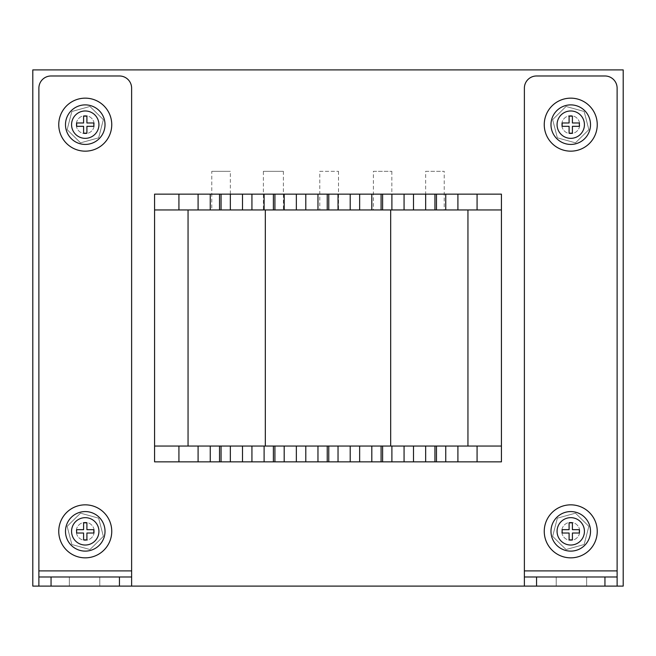 <?xml version="1.0" encoding="UTF-8"?>
<svg xmlns="http://www.w3.org/2000/svg" width="656" height="656" viewBox="0 0 656 656"><rect width="100%" height="100%" fill="white"/><g stroke="black" fill="none" stroke-linecap="round" stroke-linejoin="round"><path stroke-width="0.49" stroke-dasharray="3.28 2.46" d="M457.913 209.953L457.913 194.135L501.422 194.135L154.578 194.135L154.578 209.953L501.422 209.953L501.422 194.135L154.578 194.135L154.578 461.865L501.422 461.865L501.422 446.047L477.076 446.047L477.076 461.865L501.422 461.865L501.422 209.953M467.949 209.953L265.327 209.953L467.949 209.953L467.949 446.047L390.673 446.047L467.949 446.047M265.327 209.953L188.051 209.953L265.327 209.953L265.327 446.047L390.673 446.047L265.327 446.047M457.913 446.047L445.744 446.047L445.744 461.865L457.913 461.865L457.913 446.047L477.076 446.047M445.744 446.047L436.47 446.047L436.47 461.865L445.744 461.865L445.744 446.047L445.744 461.865M434.936 446.047L425.662 446.047L425.662 461.865L434.936 461.865L434.936 446.047L436.47 446.047M425.662 446.047L413.493 446.047L413.493 461.865L425.662 461.865L425.662 446.047L425.662 461.865M404.063 446.047L391.894 446.047L391.894 461.865L404.063 461.865L404.063 446.047L413.493 446.047M391.894 446.047L382.62 446.047L382.62 461.865L391.894 461.865L391.894 446.047L391.894 461.865M381.087 446.047L371.813 446.047L371.813 461.865L381.087 461.865L381.087 446.047L382.62 446.047M371.813 446.047L359.644 446.047L359.644 461.865L371.813 461.865L371.813 446.047L371.813 461.865M350.206 446.047L338.037 446.047L338.037 461.865L350.206 461.865L350.206 446.047L359.644 446.047M338.037 446.047L328.763 446.047L328.763 461.865L338.037 461.865L338.037 446.047L338.037 461.865M327.237 446.047L317.963 446.047L317.963 461.865L327.237 461.865L327.237 446.047L328.763 446.047M317.963 446.047L305.794 446.047L305.794 461.865L317.963 461.865L317.963 446.047L317.963 461.865M296.356 446.047L284.187 446.047L284.187 461.865L296.356 461.865L296.356 446.047L305.794 446.047M284.187 446.047L274.913 446.047L274.913 461.865L284.187 461.865L284.187 446.047L284.187 461.865M273.38 446.047L264.106 446.047L264.106 461.865L273.38 461.865L273.38 446.047L274.913 446.047M264.106 446.047L251.937 446.047L251.937 461.865L264.106 461.865L264.106 446.047L264.106 461.865M242.507 446.047L230.338 446.047L230.338 461.865L242.507 461.865L242.507 446.047L251.937 446.047M230.338 446.047L221.064 446.047L221.064 461.865L230.338 461.865L230.338 446.047L230.338 461.865M219.53 446.047L210.256 446.047L210.256 461.865L219.53 461.865L219.53 446.047L221.064 446.047M210.256 446.047L198.087 446.047L198.087 461.865L210.256 461.865L210.256 446.047L210.256 461.865M178.924 446.047L154.578 446.047L154.578 461.865L178.924 461.865L178.924 446.047L198.087 446.047M32.8 69.897L32.8 586.103L623.2 586.103L623.2 69.897L32.8 69.897M38.884 586.103L38.884 570.892L38.884 586.103L131.618 586.103L38.884 586.103L38.884 88.15A12.169 12.169 0 0 1 51.053 75.981L119.449 75.981A12.169 12.169 0 0 1 131.618 88.15L131.618 586.103L131.618 570.892L131.618 586.103L38.884 586.103L51.053 586.103L51.053 576.977L119.449 576.977L119.449 586.103L51.053 586.103M536.551 586.103L617.116 586.103L617.116 88.15A12.169 12.169 0 0 0 604.947 75.981L536.551 75.981A12.169 12.169 0 0 0 524.382 88.15L524.382 586.103L617.116 586.103L604.947 586.103L604.947 576.977L617.116 576.977L524.382 576.977L524.382 570.892L524.382 586.103L524.382 576.977L536.551 576.977L536.551 586.103L604.947 586.103M501.422 446.047L501.422 461.865L154.578 461.865L154.578 446.047M178.924 209.953L178.924 194.135L154.578 194.135L154.578 209.953M178.924 194.135L198.087 194.135L198.087 209.953M210.256 209.953L210.256 194.135L210.256 209.953L210.256 194.135L198.087 194.135M219.53 209.953L219.53 194.135L221.064 194.135L221.064 209.953M242.507 209.953L242.507 194.135L230.338 194.135L230.338 209.953L230.338 194.135L221.064 194.135M242.507 194.135L251.937 194.135L251.937 209.953M264.106 209.953L264.106 194.135L264.106 209.953L264.106 194.135L251.937 194.135M273.38 209.953L273.38 194.135L274.913 194.135L274.913 209.953M296.356 209.953L296.356 194.135L284.187 194.135L284.187 209.953L284.187 194.135L274.913 194.135M296.356 194.135L305.794 194.135L305.794 209.953M317.963 209.953L317.963 194.135L317.963 209.953L317.963 194.135L305.794 194.135M327.237 209.953L327.237 194.135L328.763 194.135L328.763 209.953M350.206 209.953L350.206 194.135L338.037 194.135L338.037 209.953L338.037 194.135L328.763 194.135M350.206 194.135L359.644 194.135L359.644 209.953M371.813 209.953L371.813 194.135L371.813 209.953L371.813 194.135L359.644 194.135M381.087 209.953L381.087 194.135L382.62 194.135L382.62 209.953M404.063 209.953L404.063 194.135L391.894 194.135L391.894 209.953L391.894 194.135L382.62 194.135M404.063 194.135L413.493 194.135L413.493 209.953M425.662 171.314L444.21 171.314L425.662 171.314L425.662 209.953L425.662 194.135L425.662 209.953L425.662 194.135L413.493 194.135M434.936 209.953L434.936 194.135L436.47 194.135L436.47 209.953M457.913 194.135L445.744 194.135L445.744 209.953L445.744 194.135L436.47 194.135M434.936 194.135L425.662 194.135M381.087 194.135L371.813 194.135M327.237 194.135L317.963 194.135M273.38 194.135L264.106 194.135M219.53 194.135L210.256 194.135M457.913 461.865L477.076 461.865M434.936 461.865L436.47 461.865M404.063 461.865L413.493 461.865M381.087 461.865L382.62 461.865M350.206 461.865L359.644 461.865M327.237 461.865L328.763 461.865M296.356 461.865L305.794 461.865M273.38 461.865L274.913 461.865M242.507 461.865L251.937 461.865M219.53 461.865L221.064 461.865M178.924 461.865L198.087 461.865M445.744 194.135L445.744 209.953M391.894 194.135L391.894 209.953M338.037 194.135L338.037 209.953M284.187 194.135L284.187 209.953M230.338 194.135L230.338 209.953L211.79 209.953L230.338 209.953L230.338 171.314L211.79 171.314L211.79 209.953M188.051 209.953L188.051 446.047M586.636 586.103L586.636 576.977L556.214 576.977L586.636 576.977L556.214 576.977L586.636 576.977L586.636 586.103L556.214 586.103L586.636 586.103L586.636 576.977L586.636 586.103L556.214 586.103L556.214 576.977L556.214 586.103L586.636 586.103M524.382 88.15A12.169 12.169 0 0 1 536.551 75.981L604.947 75.981A12.169 12.169 0 0 1 617.116 88.15L617.116 586.103L617.116 88.15A12.169 12.169 0 0 0 604.947 75.981L536.551 75.981A12.169 12.169 0 0 0 524.382 88.15L524.382 570.892L617.116 570.892L524.382 570.892L524.382 88.15M99.786 586.103L99.786 576.977L69.364 576.977L99.786 576.977L69.364 576.977L99.786 576.977L99.786 586.103L69.364 586.103L99.786 586.103L99.786 576.977L99.786 586.103L69.364 586.103L69.364 576.977L69.364 586.103L99.786 586.103M51.053 75.981A12.169 12.169 0 0 0 38.884 88.15L38.884 570.892L38.884 88.15A12.169 12.169 0 0 1 51.053 75.981L119.449 75.981A12.169 12.169 0 0 1 131.618 88.15L131.618 570.892L38.884 570.892L131.618 570.892L131.618 88.15A12.169 12.169 0 0 0 119.449 75.981L51.053 75.981M51.053 576.977L119.449 576.977M119.449 586.103L131.618 586.103M38.884 576.977L131.618 576.977M69.364 586.103L69.364 576.977L69.364 586.103M524.382 586.103L617.116 586.103M617.116 576.977L524.382 576.977M604.947 576.977L536.551 576.977M556.214 586.103L556.214 576.977L556.214 586.103M444.21 209.953L425.662 209.953L444.21 209.953L444.21 171.314M590.515 124.656A19.77 19.77 0 0 0 570.745 104.886A19.77 19.77 0 0 0 550.983 124.656A19.77 19.77 0 0 0 570.745 144.427A19.77 19.77 0 0 0 590.515 124.656M597.247 124.656A26.502 26.502 0 0 0 570.745 98.154A26.502 26.502 0 0 0 544.25 124.656A26.502 26.502 0 0 0 570.745 151.159A26.502 26.502 0 0 0 597.247 124.656A26.502 26.502 0 0 1 570.745 151.159A26.502 26.502 0 0 1 544.25 124.656A26.502 26.502 0 0 1 570.745 98.154A26.502 26.502 0 0 1 597.247 124.656A26.502 26.502 0 0 1 570.745 151.159A26.502 26.502 0 0 1 544.25 124.656A26.502 26.502 0 0 1 570.745 98.154A26.502 26.502 0 0 1 597.247 124.656M572.409 126.329L572.409 133.184L569.088 133.184L569.088 126.329L562.151 126.329L562.151 122.984L569.088 122.984L569.088 116.128L572.409 116.128L572.409 122.984L579.346 122.984L579.346 126.329L572.409 126.329M561.749 124.656A8.995 8.995 0 0 1 570.745 115.661A8.995 8.995 0 0 1 579.748 124.656A8.995 8.995 0 0 1 570.745 133.652A8.995 8.995 0 0 1 561.749 124.656A8.995 8.995 0 0 1 570.745 115.661A8.995 8.995 0 0 1 579.748 124.656A8.995 8.995 0 0 1 570.745 133.652A8.995 8.995 0 0 1 561.749 124.656M575.468 142.844L557.354 137.834L552.639 119.646L566.03 106.469L584.143 111.479L588.858 129.667L575.468 142.844L557.354 137.834L552.639 119.646L566.03 106.469L584.143 111.479L588.858 129.667L575.468 142.844M105.017 124.656A19.77 19.77 0 0 1 85.255 144.427A19.77 19.77 0 0 1 65.485 124.656A19.77 19.77 0 0 1 85.255 104.886A19.77 19.77 0 0 1 105.017 124.656M111.75 124.656A26.502 26.502 0 0 1 85.255 151.159A26.502 26.502 0 0 1 58.753 124.656A26.502 26.502 0 0 1 85.255 98.154A26.502 26.502 0 0 1 111.75 124.656A26.502 26.502 0 0 0 85.255 98.154A26.502 26.502 0 0 0 58.753 124.656A26.502 26.502 0 0 0 85.255 151.159A26.502 26.502 0 0 0 111.75 124.656A26.502 26.502 0 0 0 85.255 98.154A26.502 26.502 0 0 0 58.753 124.656A26.502 26.502 0 0 0 85.255 151.159A26.502 26.502 0 0 0 111.75 124.656M83.591 126.329L83.591 133.184L86.912 133.184L86.912 126.329L93.849 126.329L93.849 122.984L86.912 122.984L86.912 116.128L83.591 116.128L83.591 122.984L76.654 122.984L76.654 126.329L83.591 126.329M76.252 124.656A8.995 8.995 0 0 0 85.255 133.652A8.995 8.995 0 0 0 94.251 124.656A8.995 8.995 0 0 0 85.255 115.661A8.995 8.995 0 0 0 76.252 124.656A8.995 8.995 0 0 0 85.255 133.652A8.995 8.995 0 0 0 94.251 124.656A8.995 8.995 0 0 0 85.255 115.661A8.995 8.995 0 0 0 76.252 124.656M80.532 142.844L98.646 137.834L103.361 119.646L89.97 106.469L71.857 111.479L67.142 129.667L80.532 142.844L98.646 137.834L103.361 119.646L89.97 106.469L71.857 111.479L67.142 129.667L80.532 142.844M94.251 531.344A8.995 8.995 0 0 1 85.255 540.339A8.995 8.995 0 0 1 76.252 531.344A8.995 8.995 0 0 1 85.255 522.348A8.995 8.995 0 0 1 94.251 531.344A8.995 8.995 0 0 1 85.255 540.339A8.995 8.995 0 0 1 76.252 531.344A8.995 8.995 0 0 1 85.255 522.348A8.995 8.995 0 0 1 94.251 531.344M111.75 531.344A26.502 26.502 0 0 1 85.255 557.846A26.502 26.502 0 0 1 58.753 531.344A26.502 26.502 0 0 1 85.255 504.841A26.502 26.502 0 0 1 111.75 531.344A26.502 26.502 0 0 1 85.255 557.846A26.502 26.502 0 0 1 58.753 531.344A26.502 26.502 0 0 1 85.255 504.841A26.502 26.502 0 0 1 111.75 531.344A26.502 26.502 0 0 0 85.255 504.841A26.502 26.502 0 0 0 58.753 531.344A26.502 26.502 0 0 0 85.255 557.846A26.502 26.502 0 0 0 111.75 531.344M80.532 513.156L98.646 518.166L103.361 536.354L89.97 549.531L71.857 544.521L67.142 526.333L80.532 513.156L98.646 518.166L103.361 536.354L89.97 549.531L71.857 544.521L67.142 526.333L80.532 513.156M65.485 531.344A19.77 19.77 0 0 0 85.255 551.114A19.77 19.77 0 0 0 105.017 531.344A19.77 19.77 0 0 0 85.255 511.573A19.77 19.77 0 0 0 65.485 531.344M83.591 529.671L83.591 522.816L86.912 522.816L86.912 529.671L93.849 529.671L93.849 533.016L86.912 533.016L86.912 539.872L83.591 539.872L83.591 533.016L76.654 533.016L76.654 529.671L83.591 529.671M579.748 531.344A8.995 8.995 0 0 0 570.745 522.348A8.995 8.995 0 0 0 561.749 531.344A8.995 8.995 0 0 0 570.745 540.339A8.995 8.995 0 0 0 579.748 531.344A8.995 8.995 0 0 0 570.745 522.348A8.995 8.995 0 0 0 561.749 531.344A8.995 8.995 0 0 0 570.745 540.339A8.995 8.995 0 0 0 579.748 531.344M597.247 531.344A26.502 26.502 0 0 0 570.745 504.841A26.502 26.502 0 0 0 544.25 531.344A26.502 26.502 0 0 0 570.745 557.846A26.502 26.502 0 0 0 597.247 531.344A26.502 26.502 0 0 0 570.745 504.841A26.502 26.502 0 0 0 544.25 531.344A26.502 26.502 0 0 0 570.745 557.846A26.502 26.502 0 0 0 597.247 531.344A26.502 26.502 0 0 1 570.745 557.846A26.502 26.502 0 0 1 544.25 531.344A26.502 26.502 0 0 1 570.745 504.841A26.502 26.502 0 0 1 597.247 531.344M575.468 513.156L557.354 518.166L552.639 536.354L566.03 549.531L584.143 544.521L588.858 526.333L575.468 513.156L557.354 518.166L552.639 536.354L566.03 549.531L584.143 544.521L588.858 526.333L575.468 513.156M550.983 531.344A19.77 19.77 0 0 1 570.745 511.573A19.77 19.77 0 0 1 590.515 531.344A19.77 19.77 0 0 1 570.745 551.114A19.77 19.77 0 0 1 550.983 531.344M572.409 529.671L572.409 522.816L569.088 522.816L569.088 529.671L562.151 529.671L562.151 533.016L569.088 533.016L569.088 539.872L572.409 539.872L572.409 533.016L579.346 533.016L579.346 529.671L572.409 529.671M211.79 171.314L230.338 171.314M263.384 171.314L283.376 171.314L263.384 171.314L263.384 209.953L283.376 209.953L263.384 209.953M283.376 171.314L283.376 209.953M373.387 171.314L391.845 171.314L373.387 171.314L373.387 209.953L391.845 209.953L373.387 209.953M391.845 171.314L391.845 209.953M319.775 171.314L338.512 171.314L319.775 171.314L319.775 209.953L338.512 209.953L319.775 209.953M338.512 171.314L338.512 209.953M477.076 194.135L477.076 209.953M390.673 209.953L390.673 446.047M38.884 570.892L131.618 570.892M617.116 570.892L524.382 570.892"/><path stroke-width="0.98" d="M219.53 194.135L219.53 209.953L198.087 209.953L198.087 194.135L501.422 194.135L501.422 209.953L477.076 209.953L477.076 194.135M178.924 209.953L154.578 209.953L154.578 194.135L178.924 194.135L178.924 209.953L198.087 209.953M457.913 194.135L457.913 209.953L477.076 209.953M457.913 209.953L436.47 209.953L436.47 194.135M434.936 194.135L434.936 209.953L436.47 209.953M434.936 209.953L413.493 209.953L413.493 194.135M404.063 194.135L404.063 209.953L413.493 209.953M404.063 209.953L382.62 209.953L382.62 194.135M381.087 194.135L381.087 209.953L382.62 209.953M381.087 209.953L359.644 209.953L359.644 194.135M350.206 194.135L350.206 209.953L359.644 209.953M350.206 209.953L328.763 209.953L328.763 194.135M327.237 194.135L327.237 209.953L328.763 209.953M327.237 209.953L305.794 209.953L305.794 194.135M296.356 194.135L296.356 209.953L305.794 209.953M296.356 209.953L274.913 209.953L274.913 194.135M273.38 194.135L273.38 209.953L274.913 209.953M273.38 209.953L251.937 209.953L251.937 194.135M242.507 194.135L242.507 209.953L251.937 209.953M242.507 209.953L221.064 209.953L221.064 194.135M219.53 209.953L221.064 209.953M154.578 209.953L154.578 446.047L501.422 446.047L501.422 209.953M617.116 570.892L617.116 88.15A12.169 12.169 0 0 0 604.947 75.981L536.551 75.981A12.169 12.169 0 0 0 524.382 88.15L524.382 570.892L617.116 570.892L617.116 586.103L623.2 586.103L623.2 69.897L32.8 69.897L32.8 586.103L51.053 586.103L51.053 576.977L38.884 576.977L38.884 586.103M51.053 576.977L119.449 576.977L119.449 586.103L524.382 586.103L524.382 570.892M501.422 446.047L501.422 461.865L477.076 461.865L477.076 446.047M178.924 446.047L178.924 461.865L154.578 461.865L154.578 446.047M219.53 446.047L219.53 461.865L198.087 461.865L198.087 446.047M178.924 461.865L198.087 461.865M457.913 446.047L457.913 461.865L477.076 461.865M457.913 461.865L436.47 461.865L436.47 446.047M434.936 446.047L434.936 461.865L436.47 461.865M434.936 461.865L413.493 461.865L413.493 446.047M404.063 446.047L404.063 461.865L413.493 461.865M404.063 461.865L382.62 461.865L382.62 446.047M381.087 446.047L381.087 461.865L382.62 461.865M381.087 461.865L359.644 461.865L359.644 446.047M350.206 446.047L350.206 461.865L359.644 461.865M350.206 461.865L328.763 461.865L328.763 446.047M327.237 446.047L327.237 461.865L328.763 461.865M327.237 461.865L305.794 461.865L305.794 446.047M296.356 446.047L296.356 461.865L305.794 461.865M296.356 461.865L274.913 461.865L274.913 446.047M273.38 446.047L273.38 461.865L274.913 461.865M273.38 461.865L251.937 461.865L251.937 446.047M242.507 446.047L242.507 461.865L251.937 461.865M242.507 461.865L221.064 461.865L221.064 446.047M219.53 461.865L221.064 461.865M210.256 446.047L210.256 461.865M230.338 461.865L230.338 446.047M264.106 446.047L264.106 461.865M284.187 461.865L284.187 446.047M317.963 446.047L317.963 461.865M338.037 461.865L338.037 446.047M371.813 446.047L371.813 461.865M391.894 461.865L391.894 446.047M425.662 446.047L425.662 461.865M445.744 461.865L445.744 446.047M178.924 194.135L198.087 194.135M445.744 209.953L445.744 194.135M425.662 194.135L425.662 209.953M391.894 209.953L391.894 194.135M371.813 194.135L371.813 209.953M338.037 209.953L338.037 194.135M317.963 194.135L317.963 209.953M284.187 209.953L284.187 194.135M264.106 194.135L264.106 209.953M230.338 209.953L230.338 194.135M210.256 194.135L210.256 209.953M467.949 209.953L467.949 446.047M188.051 446.047L188.051 209.953M536.551 586.103L604.947 586.103L604.947 576.977L536.551 576.977L536.551 586.103L524.382 586.103M617.116 586.103L604.947 586.103M524.382 576.977L536.551 576.977M604.947 576.977L617.116 576.977M38.884 570.892L38.884 88.15A12.169 12.169 0 0 1 51.053 75.981L119.449 75.981A12.169 12.169 0 0 1 131.618 88.15L131.618 570.892L38.884 570.892L38.884 576.977M131.618 586.103L131.618 570.892M119.449 586.103L51.053 586.103M131.618 576.977L119.449 576.977M550.983 124.656A19.77 19.77 0 0 1 570.745 104.886A19.77 19.77 0 0 1 590.515 124.656A19.77 19.77 0 0 1 570.745 144.427A19.77 19.77 0 0 1 550.983 124.656A19.77 19.77 0 0 0 570.745 144.427A19.77 19.77 0 0 0 590.515 124.656M597.247 124.656A26.502 26.502 0 0 0 570.745 98.154A26.502 26.502 0 0 0 544.25 124.656A26.502 26.502 0 0 0 570.745 151.159A26.502 26.502 0 0 0 597.247 124.656M572.409 126.329L579.346 126.329L579.346 122.984L572.409 122.984L572.409 116.128L569.088 116.128L569.088 122.984L562.151 122.984L562.151 126.329L569.088 126.329L569.088 133.184L572.409 133.184L572.409 126.329M65.485 124.656A19.77 19.77 0 0 0 85.255 144.427A19.77 19.77 0 0 0 105.017 124.656A19.77 19.77 0 0 0 85.255 104.886A19.77 19.77 0 0 0 65.485 124.656A19.77 19.77 0 0 1 85.255 104.886A19.77 19.77 0 0 1 105.017 124.656M111.75 124.656A26.502 26.502 0 0 1 85.255 151.159A26.502 26.502 0 0 1 58.753 124.656A26.502 26.502 0 0 1 85.255 98.154A26.502 26.502 0 0 1 111.75 124.656M83.591 126.329L76.654 126.329L76.654 122.984L83.591 122.984L83.591 116.128L86.912 116.128L86.912 122.984L93.849 122.984L93.849 126.329L86.912 126.329L86.912 133.184L83.591 133.184L83.591 126.329M105.017 531.344A19.77 19.77 0 0 1 85.255 551.114A19.77 19.77 0 0 1 65.485 531.344A19.77 19.77 0 0 1 85.255 511.573A19.77 19.77 0 0 1 105.017 531.344A19.77 19.77 0 0 0 85.255 511.573A19.77 19.77 0 0 0 65.485 531.344M58.753 531.344A26.502 26.502 0 0 0 85.255 557.846A26.502 26.502 0 0 0 111.75 531.344A26.502 26.502 0 0 0 85.255 504.841A26.502 26.502 0 0 0 58.753 531.344M83.591 529.671L76.654 529.671L76.654 533.016L83.591 533.016L83.591 539.872L86.912 539.872L86.912 533.016L93.849 533.016L93.849 529.671L86.912 529.671L86.912 522.816L83.591 522.816L83.591 529.671M590.515 531.344A19.77 19.77 0 0 0 570.745 511.573A19.77 19.77 0 0 0 550.983 531.344A19.77 19.77 0 0 0 570.745 551.114A19.77 19.77 0 0 0 590.515 531.344A19.77 19.77 0 0 1 570.745 551.114A19.77 19.77 0 0 1 550.983 531.344M544.25 531.344A26.502 26.502 0 0 1 570.745 504.841A26.502 26.502 0 0 1 597.247 531.344A26.502 26.502 0 0 1 570.745 557.846A26.502 26.502 0 0 1 544.25 531.344M572.409 529.671L579.346 529.671L579.346 533.016L572.409 533.016L572.409 539.872L569.088 539.872L569.088 533.016L562.151 533.016L562.151 529.671L569.088 529.671L569.088 522.816L572.409 522.816L572.409 529.671M265.327 209.953L265.327 446.047M390.673 446.047L390.673 209.953M584.43 124.656A13.686 13.686 0 0 0 570.745 110.971A13.686 13.686 0 0 0 557.067 124.656A13.686 13.686 0 0 0 570.745 138.342A13.686 13.686 0 0 0 584.43 124.656M98.933 124.656A13.686 13.686 0 0 1 85.255 138.342A13.686 13.686 0 0 1 71.57 124.656A13.686 13.686 0 0 1 85.255 110.971A13.686 13.686 0 0 1 98.933 124.656M71.57 531.344A13.686 13.686 0 0 0 85.255 545.029A13.686 13.686 0 0 0 98.933 531.344A13.686 13.686 0 0 0 85.255 517.658A13.686 13.686 0 0 0 71.57 531.344M557.067 531.344A13.686 13.686 0 0 1 570.745 517.658A13.686 13.686 0 0 1 584.43 531.344A13.686 13.686 0 0 1 570.745 545.029A13.686 13.686 0 0 1 557.067 531.344"/></g></svg>
